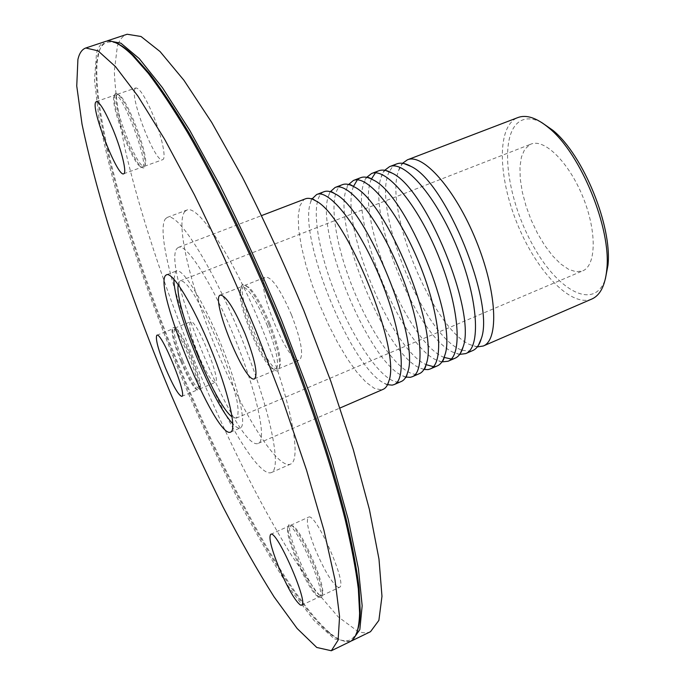 <?xml version="1.0" encoding="UTF-8"?>
<svg xmlns="http://www.w3.org/2000/svg" width="685" height="685" viewBox="0 0 685 685"><rect width="100%" height="100%" fill="white"/><g stroke="black" fill="none" stroke-linecap="round" stroke-linejoin="round"><path stroke-width="0.51" stroke-dasharray="3.42 2.57" d="M462.169 350.258L470.458 351.259L472.727 350.566M396.692 163.912L392.539 166.72L389.354 171.515M389.277 171.678C370.91 206.87 424.272 337.851 461.998 350.189M477.351 346.91L469.353 344.418C432.141 327.387 383.857 208.856 398.567 170.676L402.549 163.295M451.235 359.026L455.105 358.195M378.754 170.779L375.406 172.885M371.433 179.008C355.001 214.568 407.515 343.468 444.111 357.416M459.712 354.385L452.665 352.064C416.129 335.273 366.895 214.414 381.288 176.867L384.705 170.282M433.408 366.655L437.33 365.884M360.67 177.698L357.322 179.89M353.469 186.466C339.015 222.445 390.578 348.999 426.053 364.643M441.911 361.903L435.806 359.771C399.997 343.219 349.804 219.996 363.855 183.135L366.723 177.338M342.431 184.667C327.507 190.627 333.312 239.065 352.441 287.032C371.364 335.068 401.136 376.604 417.37 374.224L419.408 373.633M423.955 369.463L418.792 367.537C383.763 351.225 332.585 225.613 346.25 189.471L348.605 184.479C347.92 184.53 347.124 186.192 346.25 189.471M324.039 191.706C309.757 197.426 316.136 245.829 335.359 293.976C354.376 342.192 383.754 384.105 399.389 382.007L401.341 381.459M405.845 377.05L401.598 375.363C367.408 359.3 315.246 231.265 328.483 195.884L330.341 191.706M387.564 384.67L384.242 383.249C350.943 367.443 297.778 236.942 310.553 202.366L311.94 199.027M305.501 198.796L303.703 199.806L299.867 205.825L298.223 215.998L298.737 229.698L301.332 246.189L305.818 264.675L311.975 284.343L319.518 304.388L328.141 323.979L337.5 342.32L347.209 358.632L356.868 372.178L366.055 382.273L374.327 388.318L381.254 389.859L383.12 389.337M177.372 248.133L178.537 247.353C186.654 243.184 212.941 284.506 234.929 338.63C257.021 392.71 267.09 440.635 258.373 443.323C238.414 453.778 159.562 263.34 177.372 248.133M591.866 299.011C571.436 307.633 537.836 272.664 518.562 226.872C499.014 181.208 496.24 130.741 515.163 118.916L517.937 117.546M541.57 122.444C533.041 118.145 525.849 117.743 520.001 121.245C498.98 134.089 505.89 195.011 531.14 242.045C555.912 289.712 594.246 312.206 605.352 278.992M529.599 144.749L530.995 144.098C544.429 138.31 568.892 162.311 582.875 196.878C597.029 231.384 596.301 265.643 582.644 270.892L576.111 271.757L568.653 269.368L560.672 263.939L552.564 255.796L544.695 245.393L537.442 233.225L531.106 219.885L525.986 205.954L522.312 192.083L520.257 178.888L519.941 166.994L521.431 157.002L524.684 149.433L529.599 144.749M181.602 360.875C187.878 375.911 193.11 385.544 197.28 389.756C198.744 390.981 199.566 390.63 199.755 388.695C201.33 380.218 182.15 333.141 175.103 328.175C173.613 326.925 172.774 327.25 172.586 329.151C172.552 335.102 175.557 345.677 181.602 360.875M182.741 360.413C190.456 378.625 196.073 388.155 199.583 388.986L200.328 387.308C201.861 379.07 183.332 333.586 176.482 328.766L174.778 328.089C172.843 331.155 175.497 341.935 182.741 360.413M180.754 361.218C174.889 346.499 171.978 336.267 172.003 330.512L172.74 328.903C177.68 324.861 203.916 389.26 197.563 389.825L195.91 389.191C191.886 385.116 186.834 375.791 180.754 361.218M319.767 597.286C321.274 597.962 322.078 597.089 322.198 594.649C323.525 583.183 300.895 531.817 291.844 525.566C289.532 523.708 288.291 524.248 288.111 527.185C286.758 538.693 309.029 589.579 318.508 596.472L319.767 597.286M320.426 595.573L321.762 595.685L322.789 592.996C324.082 581.882 302.213 532.254 293.42 526.191L290.808 525.224C283.35 526.774 310.956 592.431 320.426 595.573M318.148 596.652L316.941 595.864C307.796 589.22 286.21 539.883 287.512 528.777L288.522 526.26C294.833 520.694 327.644 595.248 319.475 596.772L318.148 596.652M268.691 324.116C260.899 305.578 253.758 293.077 247.259 286.63C243.303 283.179 241.103 283.992 240.649 289.053C238.765 304.577 261.019 359.231 273.221 369.018C277.074 372.323 279.215 371.364 279.643 366.141C279.78 356.928 276.132 342.92 268.691 324.116M269.804 323.671C262.278 305.75 255.359 293.668 249.057 287.417L244.528 285.491C233.123 288.359 268.315 374.772 278.478 368.855L280.379 364.309C280.516 355.387 276.997 341.841 269.804 323.671M266.987 324.818C276.851 350.557 279.771 365.619 275.755 369.994L271.448 368.265C259.675 358.812 238.089 305.818 239.904 290.834L241.779 286.587C247.679 286.887 256.079 299.628 266.987 324.818M114.763 94.581L114.455 96.003C112.486 107.545 132.111 159.485 141.11 166.763C143.285 168.733 144.552 168.253 144.903 165.316C147.01 154.536 127.307 101.996 118.359 94.736C116.561 93.057 115.363 93.014 114.763 94.581M116.433 95.343C111.938 104.351 138.01 170.377 144.407 166.284L145.597 163.766C147.643 153.294 128.617 102.544 119.926 95.498L117.323 94.299L116.433 95.343M114.044 96.165L114.934 95.121C121.836 90.497 150.443 166.712 142.052 167.131L139.569 166.044C130.886 159.014 111.86 108.667 113.753 97.535L114.044 96.165M198.093 354.154C205.808 372.298 211.519 381.742 215.227 382.487C222.06 381.716 195.927 317.583 190.507 321.804L190.387 321.856C188.452 325.315 191.029 336.078 198.093 354.154M338.013 587.259L339.426 587.328C348.211 585.504 315.365 511.378 308.455 517.209C305.793 520.257 308.096 531.029 315.357 549.507C324.245 570.34 331.797 582.926 338.013 587.259M291.493 314.835C280.602 289.806 272.013 277.228 265.712 277.091C253.681 280.174 287.863 364.84 299.234 360.156L299.508 360.062C303.926 355.532 301.254 340.454 291.493 314.835M134.817 89.007C129.79 98.169 155.709 163.963 162.619 159.691C166.601 159.014 162.037 136.76 153.337 115.705C145.528 97.347 139.68 88.091 135.793 87.937L134.817 89.007M178.228 284.592L179.633 281.218L183.28 281.569L187.596 285.551L192.956 292.709L205.8 315.297L219.226 345.026L230.391 375.671L236.993 400.802L238.157 409.673L237.849 415.53L236.128 418.175L232.129 416.908M173.913 279.155L175.643 271.431L176.37 270.977C182.664 267.767 203.479 301.212 220.99 344.307C238.585 387.367 247.054 425.83 240.315 427.945C238.568 428.63 236.077 427.243 232.84 423.801M349.829 641.751L334.391 638.934L313.978 620.43L290.269 589.254C273.349 563.301 256.027 533.564 238.329 500.05C220.707 465.106 203.573 428.485 186.936 390.176C162.276 331.48 141.178 274.009 123.642 217.761C113.025 181.568 104.796 148.405 98.965 118.299L94.47 79.974L96.525 53.19C98.289 46.854 101.217 42.958 105.302 41.511M357.245 631.176C351.97 643.617 342.491 644.14 328.8 632.752C287.006 596.815 224.689 480.125 176.644 362.374C128.729 244.562 91.764 117.546 96.542 62.635L98.195 53.961C101.26 42.812 107.862 39.447 118 43.883M350.977 641.091C345.48 642.693 338.613 640.107 330.35 633.342C288.248 597.2 225.673 480.142 177.475 362.031C129.414 243.86 92.381 116.399 97.244 61.128L98.914 52.394C100.541 46.7 103.093 42.967 106.577 41.177M370.525 631.681C366.8 633.419 362.399 633.188 357.322 630.971L338.082 616.774L315.734 590.744L291.51 555.312C258.185 501.454 223.884 431.867 193.829 359.283C164.289 286.458 139.723 212.418 125.227 149.732C118.916 119.558 115.277 93.4 114.309 71.274L117.366 46.229L118.188 43.994M118.197 43.977C120.277 38.848 123.257 35.603 127.136 34.25M184.787 211.554L186.859 210.064C198.102 204.267 232.994 256.935 261.747 327.704C290.637 398.422 302.47 460.474 290.389 464.182C277.399 469.225 243.672 415.101 217.616 352.364C191.398 289.712 174.983 223.815 184.787 211.554M165.427 218.823L167.328 217.385C177.706 211.905 211.879 265.146 240.777 336.241C269.796 407.301 282.554 469.259 271.294 472.59C259.221 477.222 226.127 422.559 200.003 359.565C173.733 296.656 156.557 230.768 165.427 218.823M478.241 345.677L476.212 346.696L469.353 344.418M404.056 163.561C401.889 163.201 400.057 165.565 398.567 170.676M460.251 353.597L458.753 354.248L452.665 352.064M385.646 170.462C384.028 170.231 382.581 172.363 381.288 176.867M442.159 361.517L441.149 361.86L435.806 359.771M367.169 177.441C366.038 177.338 364.934 179.23 363.855 183.135M423.981 369.429L418.792 367.537M405.717 377.281L401.598 375.363M330.084 191.637L328.483 195.884M311.547 198.898L310.553 202.366M384.242 383.249L387.376 385.038M258.373 443.323L340.06 407.977M178.537 247.353L261.67 215.561M176.482 328.766L175.103 328.175M200.328 387.308L199.755 388.695M195.91 389.191L197.28 389.756M172.003 330.512L172.586 329.151M293.42 526.191L291.844 525.566M322.789 592.996L322.198 594.649M316.941 595.864L318.508 596.472M287.512 528.777L288.111 527.185M249.057 287.417L247.259 286.63M280.379 364.309L279.643 366.141M271.448 368.265L273.221 369.018M239.904 290.834L240.649 289.053M181.79 396.375L197.563 389.825M156.882 335.239L172.74 328.903M301.648 605.206L319.475 596.772M270.721 534.343L288.522 526.26M254.503 378.882L275.755 369.994M220.373 295.072L241.779 286.587M119.926 95.498L118.359 94.736M145.597 163.766L144.903 165.316M139.569 166.044L141.11 166.763M113.753 97.535L114.455 96.003M123.677 173.785L142.052 167.131M96.294 101.543L114.934 95.121M199.583 388.986L215.227 382.487M174.778 328.089L190.507 321.804M321.762 595.685L339.426 587.328M290.808 525.224L308.455 517.209M278.478 368.855L299.508 360.062M244.528 285.491L265.712 277.091M144.407 166.284L162.619 159.691M117.323 94.299L135.793 87.937M236.128 418.175L582.644 270.892M180.198 280.884L530.995 144.098M230.674 432.064L240.315 427.945M166.592 274.762L176.37 270.977M328.8 632.752L330.35 633.342M96.542 62.635L97.244 61.128M271.294 472.59L290.389 464.182M167.328 217.385L186.859 210.064"/><path stroke-width="1.03" d="M465.697 353.606L472.727 350.566C476.623 348.87 479.474 344.906 481.272 338.673C494.955 303.001 445.832 182.415 411.111 166.455C405.469 163.253 400.656 162.405 396.692 163.912L389.534 166.652C404.544 159.93 436.448 196.586 457.297 248.038C478.335 299.413 481.127 347.929 465.697 353.606L459.712 354.385M402.549 163.295L407.387 159.828C422.945 152.901 455.285 189.171 476.049 240.401C496.993 291.553 499.202 340.102 483.242 346.019L477.351 346.91M448.016 361.26L455.105 358.195C458.736 356.62 461.39 352.895 463.069 347.038C476.572 312.112 426.31 188.735 392.248 173.194C386.948 170.171 382.453 169.366 378.754 170.779L371.535 173.536C385.98 167.029 417.439 204.061 438.391 255.745C459.515 307.351 462.897 355.823 448.016 361.26L441.911 361.903M375.406 172.885L371.433 179.008M444.111 357.416L451.235 359.026M384.705 170.282L389.534 166.652M430.18 368.975L437.33 365.884C440.712 364.42 443.178 360.935 444.736 355.446C458.017 321.316 406.607 195.114 373.257 179.984C368.299 177.15 364.103 176.379 360.67 177.698L353.392 180.48C367.263 174.178 398.259 211.605 419.306 263.511C440.524 315.357 444.514 363.786 430.18 368.975L428.099 369.592L423.955 369.463M357.322 179.89L353.469 186.466M426.053 364.643L433.408 366.655M366.723 177.338L371.535 173.536M412.199 376.759L419.408 373.633C422.542 372.28 424.828 369.035 426.267 363.898C439.29 330.615 386.717 201.553 354.136 186.851C349.521 184.179 345.617 183.452 342.431 184.667L335.093 187.476C348.391 181.388 378.916 219.217 400.057 271.354C421.369 323.431 425.967 371.818 412.199 376.759L410.195 377.332L405.845 377.05M354.136 186.851C351.037 184.83 349.204 184.051 348.639 184.488L353.392 180.48M394.072 384.602L401.341 381.459C404.236 380.201 406.342 377.178 407.661 372.383C420.393 340.008 366.638 208.043 334.897 193.769C330.607 191.269 326.985 190.576 324.039 191.706L316.641 194.531C329.348 188.666 359.394 226.889 380.646 279.266C402.044 331.574 407.258 379.918 394.072 384.602L392.154 385.141L387.564 384.67M330.341 191.706L335.093 187.476M311.94 199.027L316.641 194.531M340.06 407.977L383.12 389.337C385.783 388.19 387.719 385.381 388.926 380.92C401.316 349.487 346.362 214.585 315.528 200.765C311.547 198.419 308.207 197.76 305.501 198.796L261.67 215.561M407.387 159.828L517.937 117.546C526.559 114.352 537.04 117.957 549.379 128.352C580.983 154.031 611.465 228.85 606.807 269.308C605.24 285.362 600.265 295.269 591.866 299.011L483.242 346.019M605.352 278.992L607.955 265.343C612.433 226.495 583.329 155.041 552.975 130.381L541.57 122.444M156.788 335.29L156.882 335.239C161.403 331.369 187.733 395.99 181.79 396.375C178.511 395.433 173.005 385.818 165.273 367.528C158.115 349.341 155.29 338.595 156.788 335.29M278.495 566.546C271.14 547.923 268.546 537.194 270.721 534.343C276.483 529.008 309.277 603.956 301.648 605.206L300.398 605.052C294.704 600.411 287.4 587.576 278.495 566.546M254.272 378.951C244.528 382.949 209.978 297.487 220.373 295.072C225.913 295.535 234.142 308.421 245.05 333.749C255 359.599 258.151 374.644 254.503 378.882L254.272 378.951M113.153 129.842C121.913 151.085 127.119 173.314 123.677 173.785C117.871 177.672 91.619 111.39 95.498 102.562L96.294 101.543C99.702 101.877 105.319 111.304 113.153 129.842M232.129 416.908C215.073 405.383 174.076 304.748 178.228 284.592M232.84 423.801C212.795 403.671 173.648 307.565 173.913 279.155M165.898 275.207L166.592 274.762C172.62 271.662 193.213 305.279 210.757 348.477C228.388 391.64 237.147 430.077 230.674 432.064C216.186 440.352 152.181 285.174 165.898 275.207M77.91 59.415C79.383 53.147 82.003 49.346 85.779 47.993L98.032 50.836L115.517 66.633L137.959 96.174L164.648 139.303L194.334 194.66C215.133 236.873 235.571 282.04 255.668 330.179L283.316 401.881L306.495 469.978L323.945 530.327L334.991 579.818L339.572 616.637L338.107 640.15L331.334 650.75L316.77 647.471L297.127 628.479L274.06 596.849C257.5 570.605 240.469 540.602 222.985 506.857C205.526 471.691 188.486 434.881 171.858 396.427C147.172 337.517 125.843 279.908 107.879 223.618C96.945 187.399 88.331 154.262 82.029 124.199L76.746 85.993L77.91 59.415M85.779 47.993L105.302 41.511C111.527 39.268 120.526 43.814 132.291 55.151L148.32 73.355C160.29 89.213 173.365 108.906 187.536 132.462C216.58 182.484 249.126 249.605 278.418 320.914C307.291 392.385 330.915 463.137 345.103 519.221C351.414 545.971 355.832 569.201 358.341 588.903L359.599 613.135C359.103 629.464 355.849 639.002 349.829 641.751L331.334 650.75M118 43.883C122.606 46.058 127.941 50.099 134.012 56.007L150.006 74.151C161.943 89.941 174.975 109.549 189.103 132.984C218.035 182.775 250.419 249.528 279.566 320.443C308.276 391.537 331.754 461.921 345.848 517.749C352.124 544.387 356.5 567.522 358.991 587.156L360.233 611.311C360.019 619.779 359.026 626.398 357.245 631.176M106.577 41.177L107.802 40.672L120.928 43.198L139.243 58.602L162.439 87.689L189.736 130.321L219.851 185.164C240.82 227.026 261.319 271.876 281.338 319.724L308.695 391.067L331.386 458.941L348.168 519.213L358.426 568.781L362.159 605.797L359.822 629.618L352.201 640.595L350.977 641.091M107.802 40.672L127.136 34.25L141.016 36.493L160.067 51.563L183.914 80.256L211.733 122.452L242.207 176.841C263.331 218.395 283.873 262.971 303.832 310.562L330.941 381.596L353.195 449.266L369.403 509.469L378.985 559.097L381.973 596.292L378.882 620.379L370.525 631.681L352.201 640.595M481.272 338.673L478.241 345.677M411.111 166.455L404.056 163.561M463.069 347.038L460.251 353.597M392.248 173.194L385.646 170.462M444.736 355.446C443.88 359.068 443.024 361.089 442.159 361.517M373.257 179.984C370.114 177.989 368.093 177.141 367.169 177.441M426.267 363.898C425.453 367.502 424.691 369.352 423.981 369.429M407.661 372.383C406.436 376.81 405.785 378.445 405.717 377.281M334.897 193.769C331.84 191.714 330.238 191.004 330.084 191.637M388.926 380.92L387.376 385.038M315.528 200.765C312.6 198.65 311.273 198.025 311.547 198.898M552.975 130.381L549.379 128.352M607.955 265.343L606.807 269.308M134.012 56.007L132.291 55.151M360.233 611.311L359.599 613.135"/></g></svg>
